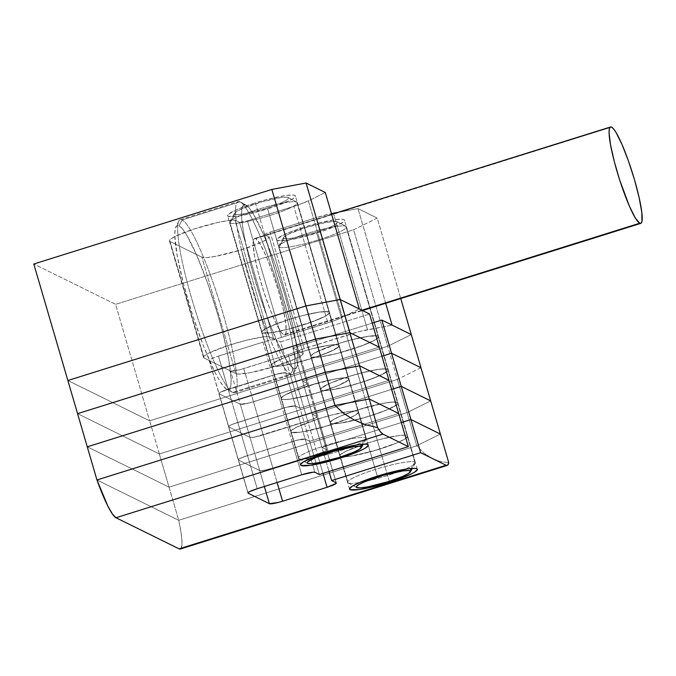 <?xml version="1.0" encoding="UTF-8"?>
<svg xmlns="http://www.w3.org/2000/svg" width="676" height="676" viewBox="0 0 676 676"><rect width="100%" height="100%" fill="white"/><g stroke="black" fill="none" stroke-linecap="round" stroke-linejoin="round"><path stroke-width="0.51" stroke-dasharray="3.38 2.54" d="M289.429 319.342A35.321 4.673 -16.3 0 1 329.465 312.456A35.321 4.673 -16.3 0 1 301.699 325.393L267.628 208.892A35.321 4.673 163.7 0 0 295.404 195.956A35.321 4.673 163.7 0 0 255.367 202.842L289.429 319.342L302.671 315.574L319.909 311.999L328.933 311.915L329.491 312.709L326.719 315.362L314.002 321.168L288.466 329.161L271.228 332.744L264.037 333.209L262.195 332.82L261.637 332.034L264.409 329.381L271.929 325.663L289.429 319.342L255.367 202.842L268.6 199.074L285.838 195.499L293.029 195.026L294.871 195.415L295.42 196.209L292.649 198.862L289.429 200.62L274.025 206.797L254.396 212.661L237.158 216.244L228.133 216.32L227.575 215.534L228.319 214.368L237.859 209.163L255.367 202.842A35.321 4.673 163.7 0 0 227.592 215.788A35.321 4.673 163.7 0 0 267.628 208.892L301.699 325.393A35.321 4.673 -16.3 0 1 261.663 332.288A35.321 4.673 -16.3 0 1 289.429 319.342L308.822 385.658A35.321 4.673 -16.3 0 1 348.858 378.771A35.321 4.673 -16.3 0 1 321.092 391.708L311.399 358.55A35.321 4.673 163.7 0 0 339.166 345.613A35.321 4.673 163.7 0 0 299.13 352.5L281.622 358.821L272.082 364.026L271.338 365.192L271.896 365.978L280.92 365.902L298.158 362.319L317.788 356.455L333.192 350.278L336.42 348.52L339.191 345.867L338.634 345.073L336.792 344.684L329.601 345.157L312.363 348.731L299.13 352.5A35.321 4.673 163.7 0 0 271.355 365.446A35.321 4.673 163.7 0 0 311.399 358.55L321.092 391.708L338.6 385.396L348.132 380.182L348.884 379.025L348.326 378.23L343.442 377.876L334.214 379.16L322.063 381.889L296.519 389.891L283.802 395.697L281.03 398.35L281.588 399.136L283.43 399.524L290.621 399.06L301.521 397.006L321.092 391.708A35.321 4.673 -16.3 0 1 281.055 398.603A35.321 4.673 -16.3 0 1 308.822 385.658L299.13 352.5A35.321 4.673 -16.3 0 1 339.166 345.613A35.321 4.673 -16.3 0 1 311.399 358.55L301.699 325.393A35.321 4.673 163.7 0 0 329.465 312.456A35.321 4.673 163.7 0 0 289.429 319.342L277.126 323.576L264.409 329.381L261.637 332.034L262.195 332.82L271.228 332.744L288.466 329.161L308.095 323.297L323.5 317.12L326.719 315.362L329.491 312.709L328.933 311.915L327.1 311.526L319.909 311.999L302.671 315.574L289.429 319.342A35.321 4.673 163.7 0 0 261.663 332.288A35.321 4.673 163.7 0 0 301.699 325.393L311.399 358.55L328.899 352.238L338.439 347.025L339.191 345.867L338.634 345.073L333.741 344.718L324.522 346.002L312.363 348.731L299.13 352.5L281.622 358.821L274.11 362.539L271.338 365.192L271.896 365.978L273.729 366.367L280.92 365.902L291.821 363.849L311.399 358.55A35.321 4.673 -16.3 0 1 271.355 365.446A35.321 4.673 -16.3 0 1 299.13 352.5L289.429 319.342M338.499 343.535A35.321 4.673 -16.3 0 1 378.535 336.648A35.321 4.673 -16.3 0 1 350.768 349.585L316.698 233.085A35.321 4.673 163.7 0 0 344.473 220.148A35.321 4.673 163.7 0 0 304.437 227.035L338.499 343.535L351.74 339.766L368.969 336.192L378.002 336.107L378.56 336.901L375.788 339.555L363.071 345.36L337.527 353.354L320.297 356.936L313.098 357.401L311.264 357.012L310.707 356.227L313.478 353.573L316.698 351.816L338.499 343.535L304.437 227.035L317.669 223.266L334.907 219.692L342.098 219.218L343.94 219.607L344.49 220.401L343.746 221.567L338.499 224.812L323.094 230.989L303.465 236.853L286.227 240.436L277.194 240.512L276.645 239.726L277.388 238.56L286.928 233.355L304.437 227.035A35.321 4.673 163.7 0 0 276.661 239.98A35.321 4.673 163.7 0 0 316.698 233.085L350.768 349.585A35.321 4.673 -16.3 0 1 310.732 356.48A35.321 4.673 -16.3 0 1 338.499 343.535L357.891 409.85A35.321 4.673 -16.3 0 1 397.927 402.964A35.321 4.673 -16.3 0 1 370.161 415.901L360.46 382.743A35.321 4.673 163.7 0 0 388.235 369.806A35.321 4.673 163.7 0 0 348.199 376.693L330.691 383.013L321.151 388.218L320.407 389.384L320.956 390.17L329.989 390.094L347.227 386.511L366.857 380.647L382.261 374.47L387.509 371.225L388.252 370.059L387.703 369.265L385.861 368.876L378.67 369.35L361.432 372.924L348.199 376.693A35.321 4.673 163.7 0 0 320.424 389.638A35.321 4.673 163.7 0 0 360.46 382.743L370.161 415.901L387.661 409.588L397.201 404.375L397.953 403.217L397.395 402.423L392.511 402.068L383.284 403.352L371.132 406.082L357.891 409.85L340.383 416.171L332.871 419.889L330.099 422.542L330.657 423.328L332.491 423.717L339.69 423.252L350.582 421.199L370.161 415.901A35.321 4.673 -16.3 0 1 330.125 422.796A35.321 4.673 -16.3 0 1 357.891 409.85L348.199 376.693A35.321 4.673 -16.3 0 1 388.235 369.806A35.321 4.673 -16.3 0 1 360.46 382.743L350.768 349.585A35.321 4.673 163.7 0 0 378.535 336.648A35.321 4.673 163.7 0 0 338.499 343.535L326.195 347.768L313.478 353.573L310.707 356.227L311.264 357.012L320.297 356.936L337.527 353.354L357.156 347.489L372.569 341.312L375.788 339.555L378.56 336.901L378.002 336.107L376.169 335.719L368.969 336.192L351.74 339.766L338.499 343.535A35.321 4.673 163.7 0 0 310.732 356.48A35.321 4.673 163.7 0 0 350.768 349.585L360.46 382.743L377.969 376.431L387.509 371.225L388.252 370.059L387.703 369.265L382.81 368.91L373.591 370.195L361.432 372.924L348.199 376.693L330.691 383.013L323.179 386.731L320.407 389.384L320.956 390.17L322.798 390.559L329.989 390.094L340.89 388.041L360.46 382.743A35.321 4.673 -16.3 0 1 320.424 389.638A35.321 4.673 -16.3 0 1 348.199 376.693L338.499 343.535M275.436 366.257A35.321 4.673 -16.3 0 1 235.941 373.684L201.87 257.184A35.321 4.673 163.7 0 0 241.374 249.757L275.436 366.257L250.044 372.763L237.775 374.073L235.941 373.684L204.042 357.959L203.484 357.224L204.084 356.159L208.622 353.193L228.235 345.461L246.808 340.138L262.567 337.028L269.099 336.682L274.574 338.972L278.85 338.169L336.099 320.061L359.362 308.983L342.428 317.357L308.366 200.856L325.291 192.483L308.366 200.856L342.428 317.357A23.55 3.118 -16.3 0 1 327.894 322.875L281.495 337.409L247.424 220.908L298.091 204.98L308.366 200.856A23.55 3.118 163.7 0 1 293.832 206.374L327.894 322.875L293.832 206.374L247.424 220.908L281.495 337.409A7.064 0.938 -16.3 0 1 273.594 338.896L239.524 222.396L247.424 220.908A7.064 0.938 163.7 0 1 239.524 222.396L235.028 220.182L239.524 222.396L273.594 338.896L269.099 336.682L235.028 220.182A35.321 4.673 163.7 0 0 196.53 228.201A35.321 4.673 163.7 0 0 169.439 240.926A35.321 4.673 163.7 0 0 169.972 241.459L169.414 240.724L170.014 239.659L174.56 236.693L194.173 228.961L218.576 222.294L228.505 220.528L235.028 220.182L269.099 336.682A35.321 4.673 -16.3 0 0 230.6 344.701A35.321 4.673 -16.3 0 0 203.51 357.427A35.321 4.673 -16.3 0 0 204.042 357.959L169.972 241.459L201.87 257.184L169.972 241.459L204.042 357.959L235.941 373.684L201.87 257.184L206.755 257.548L215.982 256.263L241.374 249.757A35.321 4.673 163.7 0 0 269.166 237.014L267.121 239.253L261.282 242.38L241.374 249.757L275.436 366.257L295.353 358.88L301.192 355.753L303.237 353.514L269.166 237.014L264.671 234.792L269.166 237.014L303.237 353.514A35.321 4.673 -16.3 0 1 275.436 366.257M67.87 380.503L149.649 420.827L387.686 346.264L411.287 334.586L387.686 346.264L353.616 229.764L377.225 218.086L358.001 208.614L337.763 212.416L358.001 208.614L377.225 218.086L400.75 298.547L377.225 218.086L353.616 229.764L115.579 304.327L353.616 229.764L387.686 346.264L411.287 334.586L387.686 346.264L149.649 420.827L115.579 304.327L33.8 264.003L115.579 304.327L149.649 420.827L387.686 346.264L149.649 420.827L67.87 380.503M264.561 234.69A7.064 0.938 163.7 0 1 270.121 232.096L304.183 348.596L350.59 334.062L316.52 217.562L270.121 232.096L316.52 217.562A23.55 3.118 163.7 0 1 331.477 213.616L316.52 217.562L350.59 334.062A23.55 3.118 -16.3 0 1 367.516 329.727L392.072 325.114L359.412 331.553L301.724 349.441L298.741 351.292L303.237 353.514L298.741 351.292A7.064 0.938 -16.3 0 1 298.631 351.19A7.064 0.938 -16.3 0 1 304.183 348.596L270.121 232.096L265.761 233.752L264.671 234.792L298.741 351.292L264.671 234.792A7.064 0.938 163.7 0 1 264.561 234.69L298.631 351.19M385.683 303.27L358.001 208.614L385.683 303.27M367.516 329.727L333.589 213.726L367.516 329.727M232.629 392.435L226.866 389.351A85.953 12.151 72.6 0 0 217.883 314.931A85.953 12.151 72.6 0 0 179.047 225.801L182.182 219.928A90.66 12.819 -107.4 0 1 223.148 313.943A90.66 12.819 -107.4 0 1 232.629 392.435A90.66 12.819 72.6 0 0 234.504 392.697A90.66 12.819 72.6 0 0 221.424 308.146A90.66 12.819 72.6 0 0 182.182 219.928L240.022 201.811L245.785 204.896A85.953 12.151 -107.4 0 1 245.92 204.963A85.953 12.151 -107.4 0 1 281.292 283.033A85.953 12.151 -107.4 0 1 296.781 367.33A85.953 12.151 -107.4 0 1 293.612 368.445L290.469 374.318A90.66 12.819 72.6 0 0 293.815 373.144A90.66 12.819 72.6 0 0 277.481 284.233A90.66 12.819 72.6 0 0 240.174 201.887A90.66 12.819 72.6 0 0 240.022 201.811A90.66 12.819 -107.4 0 1 279.264 290.029A90.66 12.819 -107.4 0 1 292.345 374.58A90.66 12.819 -107.4 0 1 290.469 374.318L232.629 392.435L290.469 374.318A90.66 12.819 -107.4 0 1 251.227 286.092A90.66 12.819 -107.4 0 1 238.146 201.541A90.66 12.819 -107.4 0 1 240.022 201.811L182.182 219.928A90.66 12.819 72.6 0 0 180.306 219.658A90.66 12.819 72.6 0 0 193.387 304.208A90.66 12.819 72.6 0 0 232.629 392.435A90.66 12.819 -107.4 0 1 232.485 392.359A90.66 12.819 -107.4 0 1 195.178 310.014A90.66 12.819 -107.4 0 1 178.836 221.094A90.66 12.819 -107.4 0 1 182.182 219.928L179.047 225.801L182.419 228.809L186.576 234.842L196.598 254.953L207.591 283.075L217.883 314.931L222.26 330.741L228.649 359.125L231.133 379.659L230.761 385.937L229.325 389.215L226.866 389.351L223.494 386.342L219.337 380.309L214.546 371.479L203.831 346.889L192.981 316.309L183.652 284.402L177.264 256.027L174.78 235.493L175.152 229.206L176.588 225.936L179.047 225.801A85.953 12.151 72.6 0 0 175.87 226.908A85.953 12.151 72.6 0 0 191.359 311.205A85.953 12.151 72.6 0 0 226.73 389.275A85.953 12.151 72.6 0 0 226.866 389.351L232.629 392.435M255.646 238.611L611.594 127.122L254.201 238.696L253.356 240.614L253.137 244.306L254.599 256.373L258.35 273.053L263.834 291.804L270.214 309.769L276.509 324.226L281.765 332.955L283.751 334.721A50.514 7.14 72.6 0 0 284.799 334.873A50.514 7.14 72.6 0 0 277.506 287.765A50.514 7.14 72.6 0 0 255.646 238.611A50.514 7.14 72.6 0 0 254.599 238.467A50.514 7.14 72.6 0 0 261.882 285.568A50.514 7.14 72.6 0 0 283.751 334.721L285.188 334.645L286.032 332.719L285.838 323.711L283.176 309.05L278.47 290.993L272.42 272.276L265.964 255.748L260.066 243.926L255.646 238.611M361.913 310.242L283.751 334.721L361.913 310.242M245.785 204.896L249.157 207.904L253.314 213.937L263.344 234.048L274.338 262.17L284.621 294.026L292.632 324.759L297.161 349.695L297.871 358.753L297.499 365.032L296.063 368.31L293.612 368.445L290.241 365.437L286.075 359.404L281.284 350.574L270.569 325.984L259.728 295.404L250.39 263.496L244.002 235.121L242.236 223.646L241.526 214.588L241.89 208.301L243.335 205.031L245.785 204.896L240.022 201.811A90.66 12.819 72.6 0 0 249.503 280.303A90.66 12.819 72.6 0 0 290.469 374.318L293.612 368.445A85.953 12.151 -107.4 0 1 254.767 279.306A85.953 12.151 -107.4 0 1 245.785 204.896M209.18 360.401L228.572 426.717A11.771 1.555 163.7 0 1 237.825 422.407L247.526 455.565L240.259 458.32L238.51 459.401L238.451 460.052A11.771 1.555 -16.3 0 1 238.265 459.874A11.771 1.555 -16.3 0 1 247.526 455.565L237.825 422.407L282.323 408.465L292.015 441.622L247.526 455.565L292.015 441.622L282.323 408.465A11.771 1.555 163.7 0 1 295.488 405.989L305.189 439.147L300.482 439.459L292.015 441.622A11.771 1.555 -16.3 0 1 305.189 439.147L295.488 405.989L299.992 408.211L309.684 441.369L305.189 439.147L309.684 441.369L398.671 413.492L309.684 441.369L299.992 408.211L388.979 380.334L299.992 408.211L295.488 405.989L286.734 407.214L233.727 423.818L230.567 425.162L228.818 426.243L228.75 426.894L250.01 437.38L230.617 371.065L209.357 360.578L230.617 371.065L240.318 404.223L245.025 403.918L253.483 401.747A11.771 1.555 -16.3 0 1 240.318 404.223L219.058 393.736L209.357 360.578A11.771 1.555 163.7 0 1 209.18 360.401A11.771 1.555 163.7 0 1 218.441 356.091L211.174 358.846L209.425 359.928L209.357 360.578L219.058 393.736L240.318 404.223L219.058 393.736A11.771 1.555 -16.3 0 1 218.88 393.559A11.771 1.555 163.7 0 0 219.058 393.736L219.117 393.086L220.866 392.004L228.133 389.249L218.441 356.091L262.93 342.149L218.441 356.091L228.133 389.249A11.771 1.555 163.7 0 0 218.88 393.559A11.771 1.555 -16.3 0 1 228.133 389.249L272.631 375.307L262.93 342.149A11.771 1.555 163.7 0 1 276.095 339.673L271.397 339.986L262.93 342.149L272.631 375.307L228.133 389.249L237.825 422.407L228.133 389.249L272.631 375.307L281.089 373.144L285.796 372.831L276.095 339.673L280.599 341.895L276.095 339.673L285.796 372.831A11.771 1.555 163.7 0 0 272.631 375.307L282.323 408.465L272.631 375.307A11.771 1.555 -16.3 0 1 285.796 372.831L290.291 375.053L280.599 341.895L369.586 314.019L280.599 341.895L290.291 375.053L285.796 372.831L295.488 405.989L285.796 372.831L290.291 375.053L379.278 347.177L290.291 375.053L299.992 408.211L290.291 375.053L379.278 347.177L290.291 375.053L285.796 372.831L277.042 374.056L220.866 392.004L219.117 393.086L219.058 393.736L228.75 426.894A11.771 1.555 -16.3 0 1 228.572 426.717A11.771 1.555 -16.3 0 1 237.825 422.407L282.323 408.465A11.771 1.555 -16.3 0 1 295.488 405.989L299.992 408.211L388.979 380.334L299.992 408.211L295.488 405.989L286.734 407.214L233.727 423.818L230.567 425.162L228.818 426.243L228.75 426.894L250.01 437.38L254.717 437.076L311.771 419.559L316.689 417.126L316.757 416.475L312.253 414.261L391.624 389.401L312.253 414.261L302.561 381.103L381.932 356.244L302.561 381.103L381.932 356.244L302.561 381.103L312.253 414.261L316.757 416.475L307.056 383.317L302.561 381.103L292.86 347.946L372.231 323.086L292.86 347.946L302.561 381.103L307.056 383.317L302.561 381.103L307.056 383.317L316.757 416.475A11.771 1.555 -16.3 0 1 316.934 416.653A11.771 1.555 -16.3 0 1 307.673 420.971L297.981 387.813L305.248 385.05L306.997 383.968L307.056 383.317L297.364 350.16L292.86 347.946L297.364 350.16L307.056 383.317A11.771 1.555 -16.3 0 1 307.234 383.495A11.771 1.555 163.7 0 0 307.056 383.317L306.997 383.968L305.248 385.05L297.981 387.813A11.771 1.555 163.7 0 0 307.234 383.495A11.771 1.555 -16.3 0 1 297.981 387.813L307.673 420.971L263.184 434.905L253.483 401.747L297.981 387.813L288.28 354.655L295.547 351.892L297.296 350.81L297.364 350.16A11.771 1.555 163.7 0 1 297.541 350.337L316.934 416.653A11.771 1.555 163.7 0 0 316.757 416.475L312.253 414.261L391.624 389.401L312.253 414.261L321.953 447.419L401.324 422.559L321.953 447.419L312.253 414.261L316.757 416.475L326.449 449.633L321.953 447.419L326.449 449.633L316.757 416.475L316.689 417.126L314.94 418.207L307.673 420.971A11.771 1.555 163.7 0 0 316.934 416.653L326.626 449.81A11.771 1.555 -16.3 0 1 317.374 454.128L324.641 451.365L326.381 450.284L326.449 449.633A11.771 1.555 -16.3 0 1 326.626 449.81A11.771 1.555 163.7 0 0 326.449 449.633L326.381 450.284L324.641 451.365L317.374 454.128L307.673 420.971L317.374 454.128L272.876 468.062L317.374 454.128L272.876 468.062L263.184 434.905A11.771 1.555 -16.3 0 1 250.01 437.38L240.318 404.223L249.072 403.006L297.981 387.813L253.483 401.747L263.184 434.905L307.673 420.971L263.184 434.905L272.876 468.062A11.771 1.555 -16.3 0 1 259.711 470.538L264.409 470.234L272.876 468.062L264.409 470.234L259.711 470.538L250.01 437.38L228.75 426.894L219.058 393.736L240.318 404.223A11.771 1.555 163.7 0 0 253.483 401.747L297.981 387.813L288.28 354.655A11.771 1.555 163.7 0 0 297.541 350.337M430.68 400.902L407.079 412.58L169.042 487.142L87.263 446.819L169.042 487.142L159.342 453.985L77.563 413.661L159.342 453.985L77.563 413.661L159.342 453.985L169.042 487.142L407.079 412.58L397.378 379.422L159.342 453.985L149.649 420.827L159.342 453.985L397.378 379.422L159.342 453.985L397.378 379.422L407.079 412.58L430.68 400.902L407.079 412.58L169.042 487.142L87.263 446.819L169.042 487.142L178.734 520.3L96.955 479.977L178.734 520.3L169.042 487.142L407.079 412.58L416.771 445.738L178.734 520.3L416.771 445.738L407.079 412.58L430.68 400.902M420.987 367.744L397.378 379.422L387.686 346.264L397.378 379.422L420.987 367.744M230.617 371.065L239.38 369.848L288.28 354.655L243.791 368.589L253.483 401.747L243.791 368.589A11.771 1.555 163.7 0 1 230.617 371.065M318.523 418.816A35.321 4.673 -16.3 0 1 358.559 411.929A35.321 4.673 -16.3 0 1 330.784 424.866L321.092 391.708A35.321 4.673 163.7 0 0 348.858 378.771A35.321 4.673 163.7 0 0 308.822 385.658L318.523 418.816L296.722 427.097L291.474 430.342L290.731 431.508L291.28 432.294L300.313 432.217L324.159 426.852L348.292 418.554L355.804 414.836L358.576 412.183L358.026 411.388L356.184 411L348.993 411.473L331.755 415.047L318.523 418.816L308.822 385.658L287.021 393.939L283.802 395.697L281.03 398.35L281.588 399.136L283.43 399.524L290.621 399.06L314.467 393.694L333.395 387.483L342.893 383.436L348.132 380.182L348.884 379.025L348.326 378.23L343.442 377.876L334.214 379.16L308.822 385.658A35.321 4.673 163.7 0 0 281.055 398.603A35.321 4.673 163.7 0 0 321.092 391.708L330.784 424.866A35.321 4.673 -16.3 0 1 290.748 431.761A35.321 4.673 -16.3 0 1 318.523 418.816L328.215 451.974L318.523 418.816L331.755 415.047L348.993 411.473L356.184 411L358.026 411.388L358.576 412.183L355.804 414.836L348.292 418.554L330.784 424.866A35.321 4.673 163.7 0 0 358.559 411.929A35.321 4.673 163.7 0 0 318.523 418.816A35.321 4.673 163.7 0 0 290.748 431.761A35.321 4.673 163.7 0 0 330.784 424.866L305.391 431.373L296.173 432.657L291.28 432.294L290.731 431.508L291.474 430.342L296.722 427.097L318.523 418.816M367.592 443.008A35.321 4.673 -16.3 0 1 407.628 436.121A35.321 4.673 -16.3 0 1 379.853 449.058L370.161 415.901A35.321 4.673 163.7 0 0 397.927 402.964A35.321 4.673 163.7 0 0 357.891 409.85L367.592 443.008L345.791 451.289L340.543 454.534L339.8 455.7L340.349 456.486L349.382 456.41L373.228 451.044L397.361 442.746L404.873 439.028L407.645 436.375L407.096 435.581L405.254 435.192L398.063 435.665L380.825 439.239L367.592 443.008L357.891 409.85L340.383 416.171L332.871 419.889L330.099 422.542L330.657 423.328L332.491 423.717L339.69 423.252L363.527 417.886L382.464 411.676L391.962 407.628L397.201 404.375L397.953 403.217L397.395 402.423L392.511 402.068L383.284 403.352L357.891 409.85A35.321 4.673 163.7 0 0 330.125 422.796A35.321 4.673 163.7 0 0 370.161 415.901L379.853 449.058A35.321 4.673 -16.3 0 1 339.817 455.954A35.321 4.673 -16.3 0 1 367.592 443.008L377.284 476.166L367.592 443.008L380.825 439.239L398.063 435.665L405.254 435.192L407.096 435.581L407.645 436.375L404.873 439.028L397.361 442.746L379.853 449.058A35.321 4.673 163.7 0 0 407.628 436.121A35.321 4.673 163.7 0 0 367.592 443.008A35.321 4.673 163.7 0 0 339.817 455.954A35.321 4.673 163.7 0 0 379.853 449.058L354.461 455.565L345.242 456.849L340.349 456.486L339.8 455.7L340.543 454.534L345.791 451.289L367.592 443.008M247.965 493.032L228.572 426.717A11.771 1.555 163.7 0 0 228.75 426.894L238.451 460.052L259.711 470.538L238.451 460.052L228.75 426.894L250.01 437.38L254.717 437.076L263.184 434.905A11.771 1.555 163.7 0 1 250.01 437.38L259.711 470.538L238.451 460.052L238.51 459.401L240.259 458.32L243.428 456.976L296.434 440.372L305.189 439.147L309.684 441.369L398.671 413.492L309.684 441.369L319.376 474.527L309.684 441.369L305.189 439.147L314.881 472.304L305.189 439.147A11.771 1.555 163.7 0 0 292.015 441.622L301.716 474.78L292.015 441.622L247.526 455.565L257.218 488.723L247.526 455.565A11.771 1.555 163.7 0 0 238.265 459.874A11.771 1.555 163.7 0 0 238.451 460.052L248.016 492.787L238.451 460.052L259.711 470.538L264.375 486.483L259.711 470.538A11.771 1.555 163.7 0 0 272.876 468.062L277.101 482.495L272.876 468.062L317.374 454.128L323.001 473.394L317.374 454.128A11.771 1.555 163.7 0 0 326.626 449.81L336.327 482.968M440.38 434.06L416.771 445.738L440.38 434.06M389.283 481.312L379.853 449.058L389.283 481.312M340.214 457.12L330.784 424.866L340.214 457.12M96.955 479.977L178.734 520.3L416.771 445.738L423.59 452.776L431.373 458.058L439.865 461.412L448.754 462.714L439.865 461.412L431.373 458.058L423.59 452.776L416.771 445.738L178.734 520.3L96.955 479.977M401.324 422.559L321.953 447.419L326.449 449.633L336.141 482.791L326.449 449.633L321.953 447.419L329.001 471.51L321.953 447.419L401.324 422.559M180.399 548.996L181.329 547.982L182.021 542.583L181.134 533.094L178.734 520.3A58.871 8.323 72.6 0 1 180.315 549.022M365.758 437.828L362.336 444.225L365.758 437.828A35.321 4.673 -16.3 0 1 366.291 438.369A35.321 4.673 -16.3 0 1 336.116 452.041A35.321 4.673 -16.3 0 1 299.012 458.734A35.321 4.673 163.7 0 0 333.851 452.717A35.321 4.673 163.7 0 0 366.164 439.054A35.321 4.673 163.7 0 0 365.758 437.828L296.832 202.141A35.321 4.673 -16.3 0 1 296.891 202.166A35.321 4.673 -16.3 0 1 269.445 215.661A35.321 4.673 -16.3 0 1 230.094 223.046L234.8 214.233A28.257 3.735 163.7 0 0 266.285 208.326A28.257 3.735 163.7 0 0 288.238 197.527A28.257 3.735 163.7 0 0 288.196 197.51L296.832 202.141L365.758 437.828A35.321 4.673 163.7 0 0 326.407 445.205A35.321 4.673 163.7 0 0 298.961 458.7A35.321 4.673 163.7 0 0 299.012 458.734L230.094 223.046A35.321 4.673 163.7 0 0 267.197 216.354A35.321 4.673 163.7 0 0 297.364 202.673A35.321 4.673 163.7 0 0 296.832 202.141A35.321 4.673 163.7 0 0 259.736 208.825A35.321 4.673 163.7 0 0 229.561 222.505A35.321 4.673 163.7 0 0 230.094 223.046L299.012 458.734A35.321 4.673 -16.3 0 1 298.479 458.193A35.321 4.673 -16.3 0 1 328.654 444.512A35.321 4.673 -16.3 0 1 365.758 437.828M307.563 463.313L298.961 458.7M234.8 214.233L234.361 213.599L236.575 211.478L242.591 208.504L261.891 201.862L280.971 197.569L286.725 197.198L288.644 198.144L286.421 200.265L280.413 203.239L266.403 208.292L246.089 213.498L238.713 214.52L234.8 214.233L230.094 223.046A35.321 4.673 -16.3 0 1 229.688 221.821A35.321 4.673 -16.3 0 1 261.992 208.157A35.321 4.673 -16.3 0 1 296.832 202.141L288.196 197.51A28.257 3.735 163.7 0 0 260.328 202.318A28.257 3.735 163.7 0 0 234.479 213.253A28.257 3.735 163.7 0 0 234.8 214.233M414.819 462.021L411.405 468.417L414.819 462.021A35.321 4.673 -16.3 0 1 415.36 462.561A35.321 4.673 -16.3 0 1 385.185 476.234A35.321 4.673 -16.3 0 1 348.081 482.926A35.321 4.673 163.7 0 0 382.92 476.91A35.321 4.673 163.7 0 0 415.225 463.246A35.321 4.673 163.7 0 0 414.819 462.021L345.901 226.333A35.321 4.673 -16.3 0 1 345.96 226.359A35.321 4.673 -16.3 0 1 318.514 239.853A35.321 4.673 -16.3 0 1 279.163 247.239L283.869 238.425A28.257 3.735 163.7 0 0 315.346 232.519A28.257 3.735 163.7 0 0 337.307 221.728A28.257 3.735 163.7 0 0 337.265 221.703L345.901 226.333L414.819 462.021A35.321 4.673 163.7 0 0 375.476 469.397A35.321 4.673 163.7 0 0 348.03 482.901A35.321 4.673 163.7 0 0 348.081 482.926L279.163 247.239A35.321 4.673 163.7 0 0 316.267 240.546A35.321 4.673 163.7 0 0 346.433 226.874A35.321 4.673 163.7 0 0 345.901 226.333A35.321 4.673 163.7 0 0 308.797 233.017A35.321 4.673 163.7 0 0 278.63 246.698A35.321 4.673 163.7 0 0 279.163 247.239L348.081 482.926A35.321 4.673 -16.3 0 1 347.548 482.385A35.321 4.673 -16.3 0 1 377.723 468.713A35.321 4.673 -16.3 0 1 414.819 462.021M356.632 487.506L348.03 482.901M283.869 238.425L283.43 237.791L284.021 236.862L288.221 234.268L305.662 227.643L325.976 222.438L335.795 221.39L337.704 222.336L335.49 224.457L329.474 227.432L315.472 232.485L295.159 237.69L287.782 238.713L283.869 238.425L279.163 247.239A35.321 4.673 -16.3 0 1 278.757 246.013A35.321 4.673 -16.3 0 1 311.061 232.35A35.321 4.673 -16.3 0 1 345.901 226.333L337.265 221.703A28.257 3.735 163.7 0 0 309.388 226.511A28.257 3.735 163.7 0 0 283.548 237.445A28.257 3.735 163.7 0 0 283.869 238.425M368.251 445.087L295.404 195.956M417.32 469.279L344.473 220.148M169.439 240.926L203.51 357.427M349.517 489.111L276.661 239.98M300.448 464.919L227.592 215.788M293.815 373.144L296.781 367.33M240.174 201.887L245.92 204.963M284.799 334.873L362.505 310.529M234.504 392.697L292.345 374.58M180.306 219.658L238.146 201.541M254.599 238.467L331.679 214.317M232.485 392.359L226.73 389.275M178.836 221.094L175.87 226.908M366.164 439.054L363.308 444.157M296.891 202.166L288.238 197.527M366.291 438.369L297.364 202.673M298.479 458.193L229.561 222.505M229.688 221.821L234.479 213.253M415.225 463.246L412.368 468.35M345.96 226.359L337.307 221.728M415.36 462.561L346.433 226.874M347.548 482.385L278.63 246.698M278.757 246.013L283.548 237.445"/><path stroke-width="1.01" d="M359.362 308.983L340.146 299.51L305.907 305.941L67.87 380.503L305.907 305.941L271.837 189.441L33.8 264.003L67.87 380.503L305.907 305.941L271.837 189.441L33.8 264.003L77.563 413.661L315.599 339.099L349.838 332.668L379.278 347.177L388.979 380.334L369.586 314.019L379.278 347.177L349.838 332.668L379.278 347.177L349.838 332.668L359.531 365.826L388.979 380.334L359.531 365.826L340.146 299.51L359.362 308.983L325.291 192.483L306.076 183.01L271.837 189.441L306.076 183.01L340.146 299.51L305.907 305.941L340.146 299.51L369.586 314.019L340.146 299.51L349.838 332.668L315.599 339.099L349.838 332.668L315.599 339.099L325.3 372.256L359.531 365.826L325.3 372.256L315.599 339.099L305.907 305.941L340.146 299.51L306.076 183.01L325.291 192.483L359.362 308.983M411.287 334.586L392.072 325.114L385.683 303.27L392.072 325.114L411.287 334.586L400.75 298.547L430.68 400.902L411.287 334.586L381.847 320.069L411.287 334.586M337.763 212.416L331.477 213.616A23.55 3.118 163.7 0 1 333.445 213.227L337.763 212.416M333.589 213.726L333.445 213.227L333.589 213.726M639.699 223.232L361.913 310.242L639.699 223.232A50.514 7.14 -107.4 0 1 617.83 174.078A50.514 7.14 -107.4 0 1 610.546 126.978A50.514 7.14 -107.4 0 1 611.594 127.122A50.514 7.14 -107.4 0 1 633.454 176.275A50.514 7.14 -107.4 0 1 640.738 223.384A50.514 7.14 -107.4 0 1 639.699 223.232L641.135 223.156L641.98 221.229L641.778 212.213L639.124 197.561L634.418 179.503L628.367 160.787L621.912 144.258L616.013 132.437L613.571 128.888L611.594 127.122L610.149 127.198L609.304 129.124L609.084 132.817L610.546 144.884L614.298 161.564L619.782 180.315L629.381 206.104L635.271 217.917L639.699 223.232M87.263 446.819L325.3 372.256L87.263 446.819L77.563 413.661L87.263 446.819L325.3 372.256L359.531 365.826L388.979 380.334L398.671 413.492L388.979 380.334L359.531 365.826L369.231 398.984L398.671 413.492L369.231 398.984L359.531 365.826L325.3 372.256L334.992 405.414L369.231 398.984L334.992 405.414L325.3 372.256L87.263 446.819L96.955 479.977L334.992 405.414L96.955 479.977L87.263 446.819M391.624 389.401L401.24 386.385L430.68 400.902L401.24 386.385L391.548 353.227L420.987 367.744L391.548 353.227L420.987 367.744L391.548 353.227L401.24 386.385L391.624 389.401L401.24 386.385L430.68 400.902L440.38 434.06L430.68 400.902L401.24 386.385L410.94 419.542L440.38 434.06L410.94 419.542L401.24 386.385L391.624 389.401M381.932 356.244L391.548 353.227L381.847 320.069L391.548 353.227L381.932 356.244M77.563 413.661L315.599 339.099L77.563 413.661L315.599 339.099L305.907 305.941L67.87 380.503L77.563 413.661M372.231 323.086L381.847 320.069L372.231 323.086M401.324 422.559L410.94 419.542L401.324 422.559M377.284 476.166A35.321 4.673 -16.3 0 1 417.32 469.279A35.321 4.673 -16.3 0 1 389.553 482.216L389.283 481.312L389.553 482.216A35.321 4.673 -16.3 0 1 349.517 489.111A35.321 4.673 -16.3 0 1 377.284 476.166L390.525 472.397L407.755 468.823L414.946 468.35L416.788 468.738L417.345 469.533L414.574 472.186L411.354 473.944L395.942 480.121L376.312 485.985L359.083 489.568L350.05 489.644L349.492 488.858L352.264 486.205L359.776 482.487L377.284 476.166M328.215 451.974A35.321 4.673 -16.3 0 1 368.251 445.087A35.321 4.673 -16.3 0 1 340.484 458.024L340.214 457.12L340.484 458.024A35.321 4.673 -16.3 0 1 300.448 464.919A35.321 4.673 -16.3 0 1 328.215 451.974L347.794 446.675L358.686 444.631L365.885 444.157L367.719 444.546L368.276 445.34L365.505 447.994L362.285 449.751L346.873 455.928L327.243 461.792L310.014 465.375L300.981 465.451L300.423 464.665L303.194 462.012L315.912 456.207L328.215 451.974M447.275 465.409L180.315 549.022A58.871 8.323 72.6 0 1 179.098 548.853L446.059 465.24L420.633 452.7L331.646 480.577L329.001 471.51L331.646 480.577L336.141 482.791L336.082 483.441L327.066 487.286L323.001 473.394L327.066 487.286L282.576 501.22L277.101 482.495L282.576 501.22L278.157 502.479L269.403 503.696L264.375 486.483L269.403 503.696L248.143 493.21L248.21 492.559L249.951 491.477L257.218 488.723L301.716 474.78L313.25 472.186L314.881 472.304L319.376 474.527L408.363 446.65L398.671 413.492L369.231 398.984L398.671 413.492L408.363 446.65L382.946 434.119L115.985 517.74L179.098 548.853L446.059 465.24A58.871 8.323 -107.4 0 0 447.275 465.409A58.871 8.323 -107.4 0 0 448.754 462.714L440.38 434.06L448.754 462.714L447.774 465.105L446.059 465.24L420.633 452.7L410.94 419.542L440.38 434.06L410.94 419.542L420.633 452.7L331.646 480.577L336.141 482.791A11.771 1.555 -16.3 0 1 336.327 482.968A11.771 1.555 -16.3 0 1 327.066 487.286L282.576 501.22A11.771 1.555 -16.3 0 1 269.403 503.696L248.143 493.21A11.771 1.555 -16.3 0 1 247.965 493.032A11.771 1.555 -16.3 0 1 257.218 488.723L301.716 474.78A11.771 1.555 -16.3 0 1 314.881 472.304L319.376 474.527L408.363 446.65L382.946 434.119L380.563 431.972L377.605 427.629L365.37 424.68L353.928 419.872L343.678 413.374L334.992 405.414L96.955 479.977L107.788 505.978L112.41 514.005L115.985 517.74L179.098 548.853L180.399 548.996M369.231 398.984L334.992 405.414L369.231 398.984L377.605 427.629L369.231 398.984M382.946 434.119A58.871 8.323 -107.4 0 1 377.605 427.629L365.37 424.68L353.928 419.872L343.678 413.374L334.992 405.414L96.955 479.977A58.871 8.323 72.6 0 0 115.985 517.74L382.946 434.119M362.336 444.225L361.043 446.642A28.257 3.735 -16.3 0 1 361.373 447.622A28.257 3.735 -16.3 0 1 335.524 458.548A28.257 3.735 -16.3 0 1 307.656 463.364L307.208 462.73L307.808 461.801L315.438 457.635L334.747 450.993L353.818 446.701L359.573 446.329L361.491 447.275L359.277 449.396L353.261 452.371L339.259 457.424L318.945 462.621L311.56 463.651L307.656 463.364A28.257 3.735 -16.3 0 1 307.614 463.339A28.257 3.735 -16.3 0 1 329.567 452.54A28.257 3.735 -16.3 0 1 361.043 446.642L362.336 444.225M411.405 468.417L410.112 470.834A28.257 3.735 -16.3 0 1 410.442 471.814A28.257 3.735 -16.3 0 1 384.593 482.74A28.257 3.735 -16.3 0 1 356.725 487.557L356.277 486.923L358.491 484.802L364.508 481.827L383.816 475.186L402.888 470.893L408.642 470.521L410.56 471.468L408.338 473.589L402.33 476.563L388.328 481.616L368.014 486.821L360.629 487.844L356.725 487.557A28.257 3.735 -16.3 0 1 356.675 487.531A28.257 3.735 -16.3 0 1 378.636 476.732A28.257 3.735 -16.3 0 1 410.112 470.834L411.405 468.417M362.505 310.529L640.713 223.393M331.679 214.317L610.521 126.987M363.308 444.157L361.381 447.597M412.368 468.35L410.45 471.789"/></g></svg>
